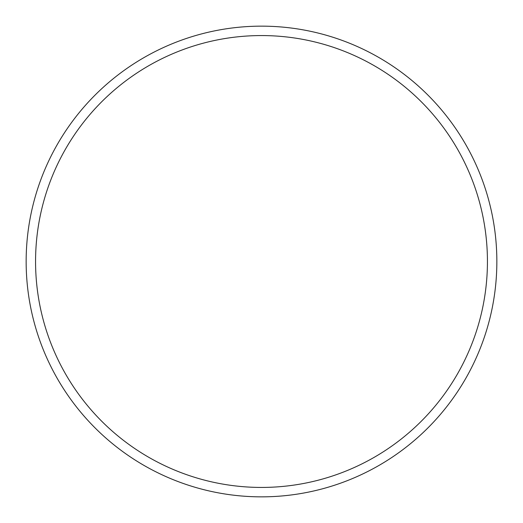 <?xml version="1.0" encoding="UTF-8"?>
<svg xmlns="http://www.w3.org/2000/svg" width="523" height="523" viewBox="0 0 523 523"><rect width="100%" height="100%" fill="white"/><g stroke="black" fill="none" stroke-linecap="round" stroke-linejoin="round"><path stroke-width="0.78" d="M487.436 261.5A225.936 225.936 0 0 0 261.5 35.564A225.936 225.936 0 0 0 35.564 261.5A225.936 225.936 0 0 0 261.5 487.436A225.936 225.936 0 0 0 487.436 261.5M26.15 261.5A235.35 235.35 0 0 1 261.5 26.15A235.35 235.35 0 0 1 496.85 261.5A235.35 235.35 0 0 1 261.5 496.85A235.35 235.35 0 0 1 26.15 261.5"/></g></svg>
